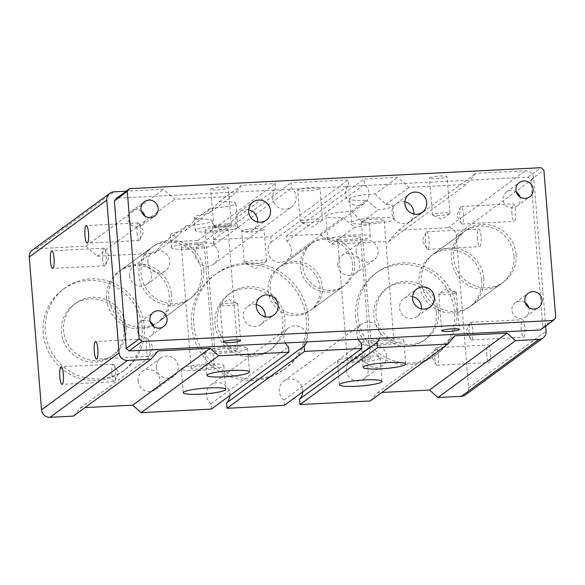 <?xml version="1.0" encoding="UTF-8"?>
<svg xmlns="http://www.w3.org/2000/svg" width="585" height="585" viewBox="0 0 585 585"><rect width="100%" height="100%" fill="white"/><g stroke="black" fill="none" stroke-linecap="round" stroke-linejoin="round"><path stroke-width="0.44" stroke-dasharray="2.92 2.19" d="M483.751 278.197A32.007 30.99 -126.3 0 1 471.444 305.597A32.007 30.99 -126.3 0 1 439.715 308.273A32.007 30.99 -126.3 0 1 421.266 281.385A32.007 30.99 -126.3 0 1 433.58 253.985A32.007 30.99 -126.3 0 1 465.309 251.309A32.007 30.99 -126.3 0 1 483.751 278.197M516.065 254.497A32.007 30.99 -126.3 0 1 503.751 281.897A32.007 30.99 -126.3 0 1 472.022 284.573A32.007 30.99 -126.3 0 1 453.572 257.685A32.007 30.99 -126.3 0 1 465.887 230.285A32.007 30.99 -126.3 0 1 497.616 227.609A32.007 30.99 -126.3 0 1 516.065 254.497M248.662 209.788A11.203 10.844 53.7 0 0 242.19 230.585A11.203 10.844 53.7 0 0 257.59 221.964M404.886 201.825A11.203 10.844 53.7 0 0 398.414 222.622A11.203 10.844 53.7 0 0 413.814 214M412.52 296.668A11.203 10.844 53.7 0 0 406.041 317.465A11.203 10.844 53.7 0 0 421.449 308.836M256.296 304.631A11.203 10.844 53.7 0 0 249.817 325.428A11.203 10.844 53.7 0 0 265.224 316.807M141.365 211.141A8.804 8.519 53.7 0 0 128.086 218.731A8.804 8.519 53.7 0 0 141.884 225.386A8.804 8.519 53.7 0 0 144.904 215.967M516.299 192.019A8.804 8.519 53.7 0 0 503.02 199.609A8.804 8.519 53.7 0 0 516.818 206.271A8.804 8.519 53.7 0 0 519.846 196.845M525.206 302.664A8.804 8.519 53.7 0 0 511.919 310.262A8.804 8.519 53.7 0 0 525.718 316.916A8.804 8.519 53.7 0 0 528.745 307.491M150.272 321.787A8.804 8.519 53.7 0 0 136.985 329.377A8.804 8.519 53.7 0 0 150.784 336.039A8.804 8.519 53.7 0 0 153.811 326.613M540.438 329.969L542.829 327.198L530.953 179.668L528.138 177.167L116.751 198.147M354.634 262.731A26.676 25.82 -126.3 0 1 344.375 285.56A26.676 25.82 -126.3 0 1 317.926 287.791A26.676 25.82 -126.3 0 1 302.555 265.385A26.676 25.82 -126.3 0 1 312.814 242.548A26.676 25.82 -126.3 0 1 339.256 240.318A26.676 25.82 -126.3 0 1 354.634 262.731M203.617 270.431A32.007 30.99 -126.3 0 1 191.302 297.831A32.007 30.99 -126.3 0 1 159.573 300.507A32.007 30.99 -126.3 0 1 141.124 273.619A32.007 30.99 -126.3 0 1 153.438 246.219A32.007 30.99 -126.3 0 1 185.167 243.543A32.007 30.99 -126.3 0 1 203.617 270.431M530.953 179.668L543.882 170.184M528.138 177.167L541.066 167.683M221.327 187.185A8.804 1.185 -4.6 0 1 228.326 187.785A8.804 1.185 -4.6 0 1 217.774 189.796A8.804 1.185 -4.6 0 1 210.775 189.196A8.804 1.185 -4.6 0 1 221.327 187.185M440.044 176.034A8.804 1.185 -4.6 0 1 447.035 176.633A8.804 1.185 -4.6 0 1 436.49 178.644A8.804 1.185 -4.6 0 1 429.492 178.045A8.804 1.185 -4.6 0 1 440.044 176.034M270.248 289.085A26.676 25.82 -126.3 0 1 280.507 266.255A26.676 25.82 -126.3 0 1 306.95 264.025A26.676 25.82 -126.3 0 1 322.32 286.431A26.676 25.82 -126.3 0 1 312.061 309.26A26.676 25.82 -126.3 0 1 285.619 311.491A26.676 25.82 -126.3 0 1 270.248 289.085M542.829 327.198L555.75 317.721M171.31 294.131A32.007 30.99 -126.3 0 1 158.996 321.531A32.007 30.99 -126.3 0 1 127.267 324.207A32.007 30.99 -126.3 0 1 108.817 297.319A32.007 30.99 -126.3 0 1 121.132 269.919A32.007 30.99 -126.3 0 1 152.86 267.243A32.007 30.99 -126.3 0 1 171.31 294.131M439.452 215.529A8.804 1.185 -4.6 0 1 432.724 215.185A8.804 1.185 -4.6 0 1 432.461 214.929A8.804 1.185 -4.6 0 1 443.006 212.918A8.804 1.185 -4.6 0 1 450.004 213.518A8.804 1.185 -4.6 0 1 449.785 213.81A8.804 1.185 -4.6 0 1 439.452 215.529M224.296 224.07A8.804 1.185 -4.6 0 1 231.294 224.669A8.804 1.185 -4.6 0 1 231.068 224.969A8.804 1.185 -4.6 0 1 220.742 226.68A8.804 1.185 -4.6 0 1 214.015 226.336A8.804 1.185 -4.6 0 1 213.744 226.081A8.804 1.185 -4.6 0 1 224.296 224.07M227.104 305.714A8.804 1.185 175.4 0 0 237.649 303.703A8.804 1.185 175.4 0 0 237.386 303.447A8.804 1.185 175.4 0 0 230.658 303.103A8.804 1.185 175.4 0 0 220.326 304.822A8.804 1.185 175.4 0 0 220.106 305.114A8.804 1.185 175.4 0 0 227.104 305.714M449.368 291.952A8.804 1.185 175.4 0 0 439.042 293.663A8.804 1.185 175.4 0 0 438.816 293.962A8.804 1.185 175.4 0 0 445.814 294.562A8.804 1.185 175.4 0 0 456.366 292.551A8.804 1.185 175.4 0 0 456.095 292.295A8.804 1.185 175.4 0 0 449.368 291.952M378.195 345.157A21.338 2.874 175.4 0 0 403.774 340.287A21.338 2.874 175.4 0 0 386.809 338.839A21.338 2.874 175.4 0 0 361.237 343.709A21.338 2.874 175.4 0 0 378.195 345.157M384.82 340.302A11.466 1.543 -4.6 0 1 393.939 341.077A11.466 1.543 -4.6 0 1 380.191 343.695A11.466 1.543 -4.6 0 1 371.073 342.92A11.466 1.543 -4.6 0 1 384.82 340.302M375.073 219.112A11.466 1.543 -4.6 0 1 384.184 219.894A11.466 1.543 -4.6 0 1 370.437 222.512A11.466 1.543 -4.6 0 1 361.318 221.73A11.466 1.543 -4.6 0 1 375.073 219.112M363.117 356.221A21.338 2.874 175.4 0 0 337.545 361.091A21.338 2.874 175.4 0 0 354.503 362.539A21.338 2.874 175.4 0 0 380.082 357.669A21.338 2.874 175.4 0 0 363.117 356.221M43.21 333.011A50.676 49.067 -126.3 0 1 62.705 289.626A50.676 49.067 -126.3 0 1 112.942 285.392A50.676 49.067 -126.3 0 1 142.148 327.966A50.676 49.067 -126.3 0 1 122.653 371.351A50.676 49.067 -126.3 0 1 72.416 375.585A50.676 49.067 -126.3 0 1 43.21 333.011M355.658 317.077A50.676 49.067 -126.3 0 1 375.146 273.692A50.676 49.067 -126.3 0 1 425.39 269.458A50.676 49.067 -126.3 0 1 454.596 312.032A50.676 49.067 -126.3 0 1 435.101 355.417A50.676 49.067 -126.3 0 1 384.864 359.651A50.676 49.067 -126.3 0 1 355.658 317.077M191.617 325.443A58.683 56.811 -126.3 0 1 214.19 275.206A58.683 56.811 -126.3 0 1 272.369 270.299A58.683 56.811 -126.3 0 1 306.182 319.6A58.683 56.811 -126.3 0 1 283.615 369.837A58.683 56.811 -126.3 0 1 225.437 374.744A58.683 56.811 -126.3 0 1 191.617 325.443M337.874 265.078A11.203 10.844 -126.3 0 1 353.289 254.548A11.203 10.844 -126.3 0 1 355.439 273.553A11.203 10.844 -126.3 0 1 337.874 265.078M129.577 275.703A11.203 10.844 -126.3 0 1 144.992 265.173A11.203 10.844 -126.3 0 1 147.142 284.178A11.203 10.844 -126.3 0 1 129.577 275.703M138.06 381.084A11.203 10.844 -126.3 0 1 153.475 370.554A11.203 10.844 -126.3 0 1 155.617 389.551A11.203 10.844 -126.3 0 1 138.06 381.084M346.357 370.459A11.203 10.844 -126.3 0 1 361.771 359.929A11.203 10.844 -126.3 0 1 363.914 378.934A11.203 10.844 -126.3 0 1 346.357 370.459M465.477 394.882A8 7.744 53.7 0 0 468.556 388.03L456.263 235.236A8 7.744 53.7 0 0 447.81 227.726L398.341 230.249L388.776 241.32L331.49 244.245L320.229 234.234L286.379 235.96L286.818 241.334A12 11.62 -126.3 0 1 291.432 249.97A12 11.62 -126.3 0 1 286.818 260.245A12 11.62 -126.3 0 1 274.913 261.254A12 11.62 -126.3 0 1 267.996 251.17A12 11.62 -126.3 0 1 271.191 242.131L270.76 236.757L213.481 239.682L213.913 245.049A12 11.62 -126.3 0 1 218.527 253.693A12 11.62 -126.3 0 1 213.913 263.967A12 11.62 -126.3 0 1 202.008 264.968A12 11.62 -126.3 0 1 195.09 254.884A12 11.62 -126.3 0 1 198.286 245.846L197.854 240.472L164.005 242.197L154.44 253.268L97.161 256.193L85.893 246.183L36.424 248.705A8 7.744 53.7 0 0 32.329 250.161M370.246 400.981L377.427 392.681L381.873 392.455M284.325 405.361L283.893 399.994A12 11.62 -126.3 0 1 279.279 391.35A12 11.62 -126.3 0 1 283.893 381.076A12 11.62 -126.3 0 1 295.791 380.074A12 11.62 -126.3 0 1 302.708 390.158A12 11.62 -126.3 0 1 302.723 391.862M211.419 409.083L210.988 403.709A12 11.62 -126.3 0 1 206.373 395.072A12 11.62 -126.3 0 1 210.988 384.798A12 11.62 -126.3 0 1 222.892 383.789A12 11.62 -126.3 0 1 229.81 393.873A12 11.62 -126.3 0 1 229.825 395.584M73.425 416.118L80.598 407.818L85.052 407.591M513.908 256.076A32.007 30.99 53.7 0 0 495.458 229.188A32.007 30.99 53.7 0 0 463.729 231.865A32.007 30.99 53.7 0 0 451.423 259.265A32.007 30.99 53.7 0 0 469.865 286.153A32.007 30.99 53.7 0 0 501.594 283.476A32.007 30.99 53.7 0 0 513.908 256.076M201.459 272.01A32.007 30.99 53.7 0 0 183.017 245.122A32.007 30.99 53.7 0 0 151.281 247.799A32.007 30.99 53.7 0 0 138.974 275.199A32.007 30.99 53.7 0 0 157.416 302.087A32.007 30.99 53.7 0 0 189.152 299.41A32.007 30.99 53.7 0 0 201.459 272.01M352.477 264.31A26.676 25.82 53.7 0 0 337.106 241.897A26.676 25.82 53.7 0 0 310.664 244.128A26.676 25.82 53.7 0 0 300.405 266.965A26.676 25.82 53.7 0 0 315.776 289.37A26.676 25.82 53.7 0 0 342.218 287.14A26.676 25.82 53.7 0 0 352.477 264.31M545.688 326.116L533.798 178.345A8 7.744 53.7 0 0 525.352 170.842L475.883 173.365L466.311 184.436L409.032 187.354L397.771 177.35L363.921 179.076L364.353 184.451A12 11.62 -126.3 0 1 368.967 193.087A12 11.62 -126.3 0 1 364.353 203.361A12 11.62 -126.3 0 1 352.455 204.362A12 11.62 -126.3 0 1 345.538 194.278A12 11.62 -126.3 0 1 348.733 185.248L348.302 179.873L291.016 182.791L291.447 188.165A12 11.62 -126.3 0 1 296.068 196.801A12 11.62 -126.3 0 1 291.447 207.083A12 11.62 -126.3 0 1 279.55 208.084A12 11.62 -126.3 0 1 272.632 198.001A12 11.62 -126.3 0 1 275.827 188.962L275.396 183.588L241.546 185.313L231.982 196.385L174.696 199.302L163.434 189.299L126.221 191.2M285.326 342.978A12 11.62 -126.3 0 1 283.908 338.188A12 11.62 -126.3 0 1 288.529 327.907A12 11.62 -126.3 0 1 300.427 326.905A12 11.62 -126.3 0 1 307.344 336.989A12 11.62 -126.3 0 1 306.715 341.889M358.225 339.256A12 11.62 -126.3 0 1 356.813 334.466A12 11.62 -126.3 0 1 361.435 324.192A12 11.62 -126.3 0 1 373.332 323.191A12 11.62 -126.3 0 1 380.25 333.274A12 11.62 -126.3 0 1 379.614 338.167M377.427 392.681L454.962 335.797M377.062 217.649A21.338 2.874 -4.6 0 1 394.027 219.097A21.338 2.874 -4.6 0 1 368.448 223.975A21.338 2.874 -4.6 0 1 351.483 222.519A21.338 2.874 -4.6 0 1 377.062 217.649M361.128 357.684A11.466 1.543 -4.6 0 1 370.246 358.459A11.466 1.543 -4.6 0 1 356.499 361.077A11.466 1.543 -4.6 0 1 347.38 360.301A11.466 1.543 -4.6 0 1 361.128 357.684M286.818 241.334L364.353 184.451M213.481 239.682L291.016 182.791M213.913 245.049L291.447 188.165M154.44 253.268L177.635 236.252A21.338 2.874 -4.6 0 1 170.506 234.702A21.338 2.874 -4.6 0 1 185.094 230.782L201.328 218.87A21.338 2.874 -4.6 0 1 194.198 217.32A21.338 2.874 -4.6 0 1 208.786 213.401L231.982 196.385M97.161 256.193L174.696 199.302M85.893 246.183L163.434 189.299M386.531 355.914A11.203 10.844 -126.3 0 1 371.117 366.437A11.203 10.844 -126.3 0 1 368.974 347.439A11.203 10.844 -126.3 0 1 386.531 355.914M357.808 315.498A50.676 49.067 -126.3 0 1 377.303 272.113A50.676 49.067 -126.3 0 1 427.54 267.879A50.676 49.067 -126.3 0 1 456.753 310.452A50.676 49.067 -126.3 0 1 437.258 353.837A50.676 49.067 -126.3 0 1 387.014 358.071A50.676 49.067 -126.3 0 1 357.808 315.498M286.379 235.96L363.921 179.076M185.094 230.782L195.236 219.287A21.338 2.874 -4.6 0 1 212.201 220.735A21.338 2.874 -4.6 0 1 186.622 225.613L177.635 236.252M195.236 219.287L210.315 208.231L201.328 218.87M208.786 213.401L218.929 201.905A21.338 2.874 -4.6 0 1 235.894 203.353A21.338 2.874 -4.6 0 1 210.315 208.231M218.929 201.905L241.546 185.313M197.854 240.472L275.396 183.588M164.005 242.197L186.622 225.613M210.988 403.709L288.529 346.825M144.305 326.386A50.676 49.067 -126.3 0 1 124.81 369.771A50.676 49.067 -126.3 0 1 74.566 374.005A50.676 49.067 -126.3 0 1 45.359 331.432A50.676 49.067 -126.3 0 1 64.855 288.047A50.676 49.067 -126.3 0 1 115.099 283.813A50.676 49.067 -126.3 0 1 144.305 326.386M147.888 262.27A11.203 10.844 -126.3 0 1 163.303 251.74A11.203 10.844 -126.3 0 1 165.445 270.745A11.203 10.844 -126.3 0 1 147.888 262.27M80.598 407.818L158.14 350.934M271.191 242.131L348.733 185.248M270.76 236.757L348.302 179.873M308.339 318.021A58.683 56.811 -126.3 0 1 285.765 368.25A58.683 56.811 -126.3 0 1 227.594 373.157A58.683 56.811 -126.3 0 1 193.774 323.863A58.683 56.811 -126.3 0 1 216.348 273.626A58.683 56.811 -126.3 0 1 274.519 268.72A58.683 56.811 -126.3 0 1 308.339 318.021M356.185 251.645A11.203 10.844 -126.3 0 1 371.599 241.122A11.203 10.844 -126.3 0 1 373.749 260.12A11.203 10.844 -126.3 0 1 356.185 251.645M156.363 367.651A11.203 10.844 -126.3 0 1 171.778 357.121A11.203 10.844 -126.3 0 1 173.928 376.126A11.203 10.844 -126.3 0 1 156.363 367.651M511.97 213.898A8.804 1.857 87.1 0 1 513.294 203.799A8.804 1.857 87.1 0 1 515.524 211.287A8.804 1.857 87.1 0 1 514.193 221.379A8.804 1.857 87.1 0 1 511.97 213.898M477.506 239.177A8.804 1.857 87.1 0 1 478.837 229.086A8.804 1.857 87.1 0 1 481.06 236.567A8.804 1.857 87.1 0 1 479.729 246.665A8.804 1.857 87.1 0 1 477.506 239.177M486.83 355.095A8.804 1.857 87.1 0 1 488.161 345.004A8.804 1.857 87.1 0 1 490.384 352.484A8.804 1.857 87.1 0 1 489.06 362.583A8.804 1.857 87.1 0 1 486.83 355.095M521.293 329.816A8.804 1.857 87.1 0 1 522.624 319.717A8.804 1.857 87.1 0 1 524.847 327.205A8.804 1.857 87.1 0 1 523.516 337.296A8.804 1.857 87.1 0 1 521.293 329.816M255.148 228.655A11.203 1.506 -4.6 0 1 264.054 229.415A11.203 1.506 -4.6 0 1 250.629 231.974A11.203 1.506 -4.6 0 1 241.722 231.214A11.203 1.506 -4.6 0 1 255.148 228.655M311.147 187.573A11.203 1.506 -4.6 0 1 320.053 188.333A11.203 1.506 -4.6 0 1 306.628 190.893A11.203 1.506 -4.6 0 1 297.721 190.132A11.203 1.506 -4.6 0 1 311.147 187.573M283.893 399.994L361.435 343.102M398.341 230.249L475.883 173.365M198.286 245.846L275.827 188.962M388.776 241.32L466.311 184.436M331.49 244.245L354.685 227.229L342.847 217.642A21.338 2.874 -4.6 0 1 325.882 216.194A21.338 2.874 -4.6 0 1 351.461 211.324L366.539 200.26A21.338 2.874 -4.6 0 1 349.574 198.812A21.338 2.874 -4.6 0 1 375.153 193.942L397.771 177.35M320.229 234.234L342.847 217.642M375.153 193.942L385.837 204.37A21.338 2.874 -4.6 0 1 392.966 205.927A21.338 2.874 -4.6 0 1 378.378 209.847L366.539 200.26M385.837 204.37L409.032 187.354M351.461 211.324L362.144 221.752A21.338 2.874 -4.6 0 1 369.274 223.309A21.338 2.874 -4.6 0 1 354.685 227.229M362.144 221.752L378.378 209.847M106.667 298.898A32.007 30.99 53.7 0 0 125.11 325.786A32.007 30.99 53.7 0 0 156.846 323.11A32.007 30.99 53.7 0 0 169.153 295.71A32.007 30.99 53.7 0 0 150.711 268.822A32.007 30.99 53.7 0 0 118.974 271.498A32.007 30.99 53.7 0 0 106.667 298.898M268.098 290.665A26.676 25.82 53.7 0 0 283.469 313.077A26.676 25.82 53.7 0 0 309.911 310.847A26.676 25.82 53.7 0 0 320.17 288.01A26.676 25.82 53.7 0 0 304.8 265.605A26.676 25.82 53.7 0 0 278.358 267.835A26.676 25.82 53.7 0 0 268.098 290.665M481.601 279.776A32.007 30.99 53.7 0 0 463.152 252.888A32.007 30.99 53.7 0 0 431.423 255.565A32.007 30.99 53.7 0 0 419.109 282.964A32.007 30.99 53.7 0 0 437.558 309.853A32.007 30.99 53.7 0 0 469.287 307.176A32.007 30.99 53.7 0 0 481.601 279.776M346.744 239.894A11.466 1.543 -4.6 0 1 337.633 239.111A11.466 1.543 -4.6 0 1 351.38 236.494A11.466 1.543 -4.6 0 1 360.492 237.276A11.466 1.543 -4.6 0 1 346.744 239.894M212.223 231.938A21.338 2.874 -4.6 0 1 195.258 230.49A21.338 2.874 -4.6 0 1 220.837 225.62A21.338 2.874 -4.6 0 1 237.802 227.068A21.338 2.874 -4.6 0 1 212.223 231.938M188.531 249.32A21.338 2.874 -4.6 0 1 171.566 247.872A21.338 2.874 -4.6 0 1 197.145 243.002A21.338 2.874 -4.6 0 1 214.11 244.45A21.338 2.874 -4.6 0 1 188.531 249.32M438.523 311.381A32.007 30.99 -126.3 0 1 426.209 338.781A32.007 30.99 -126.3 0 1 394.48 341.457A32.007 30.99 -126.3 0 1 376.038 314.569A32.007 30.99 -126.3 0 1 388.345 287.169A32.007 30.99 -126.3 0 1 420.081 284.493A32.007 30.99 -126.3 0 1 438.523 311.381M126.075 327.315A32.007 30.99 -126.3 0 1 113.768 354.715A32.007 30.99 -126.3 0 1 82.032 357.391A32.007 30.99 -126.3 0 1 63.589 330.503A32.007 30.99 -126.3 0 1 75.896 303.103A32.007 30.99 -126.3 0 1 107.633 300.427A32.007 30.99 -126.3 0 1 126.075 327.315M230.585 346.803A21.338 2.874 175.4 0 0 205.013 351.673A21.338 2.874 175.4 0 0 221.971 353.128A21.338 2.874 175.4 0 0 247.55 348.25A21.338 2.874 175.4 0 0 230.585 346.803M198.278 370.51A21.338 2.874 175.4 0 0 223.858 365.632A21.338 2.874 175.4 0 0 206.9 364.184A21.338 2.874 175.4 0 0 181.321 369.055A21.338 2.874 175.4 0 0 198.278 370.51M111.896 374.217A8.804 1.857 -92.9 0 0 114.119 381.698A8.804 1.857 -92.9 0 0 114.784 381.025A8.804 1.857 -92.9 0 0 115.45 371.607A8.804 1.857 -92.9 0 0 113.951 364.726A8.804 1.857 -92.9 0 0 113.227 364.119A8.804 1.857 -92.9 0 0 111.896 374.217M137.029 233.013A8.804 1.857 -92.9 0 0 139.259 240.501A8.804 1.857 -92.9 0 0 139.917 239.828A8.804 1.857 -92.9 0 0 140.583 230.41A8.804 1.857 -92.9 0 0 139.084 223.521A8.804 1.857 -92.9 0 0 138.36 222.922A8.804 1.857 -92.9 0 0 137.029 233.013M149.914 346.327A8.804 1.857 -92.9 0 0 148.415 339.439A8.804 1.857 -92.9 0 0 147.683 338.839A8.804 1.857 -92.9 0 0 146.36 348.931A8.804 1.857 -92.9 0 0 148.583 356.419A8.804 1.857 -92.9 0 0 149.248 355.746A8.804 1.857 -92.9 0 0 149.914 346.327M102.572 258.299A8.804 1.857 -92.9 0 0 104.795 265.78A8.804 1.857 -92.9 0 0 105.454 265.107A8.804 1.857 -92.9 0 0 106.126 255.689A8.804 1.857 -92.9 0 0 104.627 248.808A8.804 1.857 -92.9 0 0 103.896 248.201A8.804 1.857 -92.9 0 0 102.572 258.299M284.902 319.213A34.676 33.572 -126.3 0 1 271.564 348.901A34.676 33.572 -126.3 0 1 237.188 351.797A34.676 33.572 -126.3 0 1 217.21 322.664A34.676 33.572 -126.3 0 1 230.548 292.983A34.676 33.572 -126.3 0 1 264.917 290.087A34.676 33.572 -126.3 0 1 284.902 319.213M438.311 355.146A8.804 1.857 87.1 0 1 436.98 365.237A8.804 1.857 87.1 0 1 436.256 364.63A8.804 1.857 87.1 0 1 434.757 357.749A8.804 1.857 87.1 0 1 435.423 348.331A8.804 1.857 87.1 0 1 436.088 347.658A8.804 1.857 87.1 0 1 438.311 355.146M463.444 213.942A8.804 1.857 87.1 0 1 462.121 224.04A8.804 1.857 87.1 0 1 461.389 223.433A8.804 1.857 87.1 0 1 459.89 216.552A8.804 1.857 87.1 0 1 460.556 207.127A8.804 1.857 87.1 0 1 461.221 206.454A8.804 1.857 87.1 0 1 463.444 213.942M425.434 241.832A8.804 1.857 87.1 0 1 426.099 232.413A8.804 1.857 87.1 0 1 426.757 231.74A8.804 1.857 87.1 0 1 428.988 239.228A8.804 1.857 87.1 0 1 427.657 249.32A8.804 1.857 87.1 0 1 426.926 248.713A8.804 1.857 87.1 0 1 425.434 241.832M469.221 332.47A8.804 1.857 87.1 0 1 469.887 323.044A8.804 1.857 87.1 0 1 470.545 322.372A8.804 1.857 87.1 0 1 472.775 329.86A8.804 1.857 87.1 0 1 471.444 339.958A8.804 1.857 87.1 0 1 470.72 339.351A8.804 1.857 87.1 0 1 469.221 332.47M253.173 263.586A11.203 1.506 -4.6 0 1 244.61 263.155A11.203 1.506 -4.6 0 1 244.267 262.826A11.203 1.506 -4.6 0 1 257.692 260.274A11.203 1.506 -4.6 0 1 266.599 261.034A11.203 1.506 -4.6 0 1 266.314 261.407A11.203 1.506 -4.6 0 1 253.173 263.586M309.173 222.505A11.203 1.506 -4.6 0 1 300.61 222.073A11.203 1.506 -4.6 0 1 300.266 221.744A11.203 1.506 -4.6 0 1 313.692 219.185A11.203 1.506 -4.6 0 1 322.598 219.945A11.203 1.506 -4.6 0 1 322.313 220.326A11.203 1.506 -4.6 0 1 309.173 222.505M353.369 235.031A21.338 2.874 -4.6 0 1 370.334 236.479A21.338 2.874 -4.6 0 1 344.755 241.356A21.338 2.874 -4.6 0 1 327.79 239.901A21.338 2.874 -4.6 0 1 353.369 235.031M218.848 227.082A11.466 1.543 -4.6 0 1 227.96 227.858A11.466 1.543 -4.6 0 1 214.212 230.475A11.466 1.543 -4.6 0 1 205.101 229.7A11.466 1.543 -4.6 0 1 218.848 227.082M195.156 244.464A11.466 1.543 -4.6 0 1 204.267 245.239A11.466 1.543 -4.6 0 1 190.52 247.857A11.466 1.543 -4.6 0 1 181.409 247.082A11.466 1.543 -4.6 0 1 195.156 244.464M436.373 312.96A32.007 30.99 -126.3 0 1 424.059 340.36A32.007 30.99 -126.3 0 1 392.33 343.037A32.007 30.99 -126.3 0 1 373.881 316.149A32.007 30.99 -126.3 0 1 386.195 288.749A32.007 30.99 -126.3 0 1 417.924 286.072A32.007 30.99 -126.3 0 1 436.373 312.96M123.925 328.894A32.007 30.99 -126.3 0 1 111.611 356.294A32.007 30.99 -126.3 0 1 79.882 358.971A32.007 30.99 -126.3 0 1 61.432 332.083A32.007 30.99 -126.3 0 1 73.747 304.683A32.007 30.99 -126.3 0 1 105.475 302.006A32.007 30.99 -126.3 0 1 123.925 328.894M228.596 348.265A11.466 1.543 -4.6 0 1 237.715 349.048A11.466 1.543 -4.6 0 1 223.967 351.665A11.466 1.543 -4.6 0 1 214.849 350.883A11.466 1.543 -4.6 0 1 228.596 348.265M204.904 365.647A11.466 1.543 -4.6 0 1 214.022 366.429A11.466 1.543 -4.6 0 1 200.275 369.047A11.466 1.543 -4.6 0 1 191.156 368.265A11.466 1.543 -4.6 0 1 204.904 365.647M215.053 324.251A34.676 33.572 -126.3 0 1 228.391 294.562A34.676 33.572 -126.3 0 1 262.767 291.666A34.676 33.572 -126.3 0 1 282.752 320.792A34.676 33.572 -126.3 0 1 269.414 350.481A34.676 33.572 -126.3 0 1 235.038 353.377A34.676 33.572 -126.3 0 1 215.053 324.251M36.424 248.705L113.965 191.821M468.556 388.03L546.09 331.147M456.263 235.236L533.798 178.345M447.81 227.726L525.352 170.842M471.444 305.597L503.751 281.897M433.58 253.985L465.887 230.285M150.784 336.039L163.705 326.554M253.29 229.649L266.219 220.172M409.515 221.686L422.443 212.201M140.371 321.845L153.292 312.361M525.718 316.916L538.646 307.439M141.884 225.386L154.806 215.909M247.674 306.43L260.596 296.946M403.891 298.46L416.82 288.983M280.507 266.255L312.814 242.548M515.305 302.723L528.233 293.246M312.061 309.26L344.375 285.56M506.405 192.077L519.326 182.593M260.925 324.492L273.846 315.015M158.996 321.531L191.302 297.831M516.818 206.271L529.739 196.787M121.132 269.919L153.438 246.219M131.471 211.192L144.393 201.715M417.149 316.529L430.07 307.045M396.264 203.617L409.186 194.14M240.04 211.587L252.961 202.103M432.461 214.929L429.492 178.045M231.294 224.669L228.326 187.785M450.004 213.518L447.035 176.633M213.744 226.081L210.775 189.196M237.649 303.703L240.618 340.587M438.816 293.962L441.785 330.847M220.106 305.114L223.075 341.998M456.366 292.551L459.335 329.435M449.785 213.81L441.638 219.243L432.724 215.185M214.015 226.336L222.922 230.395L231.068 224.969M220.326 304.822L228.472 299.388L237.386 303.447M456.095 292.295L447.189 288.237L439.042 293.663M403.774 340.287L405.683 363.994M361.237 343.709L363.146 367.417M393.939 341.077L384.184 219.894M371.073 342.92L361.318 221.73M337.545 361.091L339.454 384.798M380.082 357.669L381.99 381.376M213.913 263.967L291.447 207.083M382.224 365.501L363.914 378.934M377.303 272.113L375.146 273.692M437.258 353.837L435.101 355.417M124.81 369.771L122.653 371.351M152.195 252.676L133.885 266.109M286.818 260.245L364.353 203.361M368.974 347.439L350.664 360.865M285.765 368.25L283.615 369.837M216.348 273.626L214.19 275.206M360.492 242.058L342.188 255.491M160.67 358.057L142.367 371.49M165.445 270.745L147.142 284.178M64.855 288.047L62.705 289.626M173.928 376.126L155.617 389.551M283.893 381.076L361.435 324.192M373.749 260.12L355.439 273.553M210.988 384.798L288.529 327.907M156.846 323.11L189.152 299.41M309.911 310.847L342.218 287.14M118.974 271.498L151.281 247.799M431.423 255.565L463.729 231.865M278.358 267.835L310.664 244.128M469.287 307.176L501.594 283.476M351.483 222.519L349.574 198.812M394.027 219.097L392.966 205.927M347.38 360.301L337.633 239.111M370.246 358.459L360.492 237.276M195.258 230.49L194.198 217.32M171.566 247.872L170.506 234.702M214.11 244.45L212.201 220.735M237.802 227.068L235.894 203.353M205.013 351.673L206.922 375.387M247.55 348.25L249.459 371.965M223.858 365.632L225.766 389.347M181.321 369.055L183.229 392.769M114.119 381.698L62.047 384.36M139.259 240.501L87.18 243.155M147.683 338.839L95.611 341.494M148.583 356.419L96.51 359.073M138.36 222.922L86.287 225.576M104.795 265.78L52.723 268.442M113.227 364.119L61.147 366.773M103.896 248.201L51.824 250.855M436.98 365.237L489.06 362.583M462.121 224.04L514.193 221.379M426.757 231.74L478.837 229.086M427.657 249.32L479.729 246.665M461.221 206.454L513.294 203.799M436.088 347.658L488.161 345.004M470.545 322.372L522.624 319.717M471.444 339.958L523.516 337.296M244.267 262.826L241.722 231.214M266.599 261.034L264.054 229.415M300.266 221.744L297.721 190.132M322.598 219.945L320.053 188.333M370.334 236.479L369.274 223.309M327.79 239.901L325.882 216.194M424.059 340.36L426.209 338.781M386.195 288.749L388.345 287.169M111.611 356.294L113.768 354.715M73.747 304.683L75.896 303.103M113.951 364.726L118.631 372.66L114.784 381.025M139.084 223.521L143.771 231.455L139.917 239.828M149.248 355.746L153.095 347.373L148.415 339.439M104.627 248.808L109.307 256.742L105.454 265.107M228.391 294.562L230.548 292.983M269.414 350.481L271.564 348.901M435.423 348.331L431.576 356.696L436.256 364.63M460.556 207.127L456.709 215.499L461.389 223.433M426.926 248.713L422.246 240.779L426.099 232.413M470.72 339.351L466.033 331.417L469.887 323.044M266.314 261.407L255.945 268.318L244.61 263.155M322.313 220.326L311.944 227.236L300.61 222.073M237.715 349.048L227.96 227.858M214.849 350.883L205.101 229.7M214.022 366.429L204.267 245.239M191.156 368.265L181.409 247.082"/><path stroke-width="0.88" d="M257.59 221.964A11.203 10.844 53.7 0 0 248.662 209.788M413.814 214A11.203 10.844 53.7 0 0 404.886 201.825M421.449 308.836A11.203 10.844 53.7 0 0 412.52 296.668M265.224 316.807A11.203 10.844 53.7 0 0 256.296 304.631M144.904 215.967A8.804 8.519 53.7 0 0 141.365 211.141M519.846 196.845A8.804 8.519 53.7 0 0 516.299 192.019M528.745 307.491A8.804 8.519 53.7 0 0 525.206 302.664M153.811 326.613A8.804 8.519 53.7 0 0 150.272 321.787M129.673 188.662L116.751 198.147L114.36 200.911L126.228 348.441L129.044 350.949L540.438 329.969L553.359 320.485L555.75 317.721L543.882 170.184L541.066 167.683L129.673 188.662L127.281 191.434L139.157 338.964L141.972 341.464L553.359 320.485M149.906 319.9A8.804 8.519 53.7 0 0 163.705 326.554A8.804 8.519 53.7 0 0 162.023 311.63A8.804 8.519 53.7 0 0 149.906 319.9M248.654 211.697A11.203 10.844 53.7 0 0 266.219 220.172A11.203 10.844 53.7 0 0 264.069 201.167A11.203 10.844 53.7 0 0 248.654 211.697M404.878 203.726A11.203 10.844 53.7 0 0 422.443 212.201A11.203 10.844 53.7 0 0 420.293 193.204A11.203 10.844 53.7 0 0 404.878 203.726M230.066 342.598A8.804 1.185 175.4 0 0 240.618 340.587A8.804 1.185 175.4 0 0 233.62 339.987A8.804 1.185 175.4 0 0 223.075 341.998A8.804 1.185 175.4 0 0 230.066 342.598M448.783 331.446A8.804 1.185 175.4 0 0 459.335 329.435A8.804 1.185 175.4 0 0 452.337 328.836A8.804 1.185 175.4 0 0 441.785 330.847A8.804 1.185 175.4 0 0 448.783 331.446M129.044 350.949L141.972 341.464M114.36 200.911L127.281 191.434M126.228 348.441L139.157 338.964M524.847 300.778A8.804 8.519 53.7 0 0 538.646 307.439A8.804 8.519 53.7 0 0 536.957 292.507A8.804 8.519 53.7 0 0 524.847 300.778M141.007 209.247A8.804 8.519 53.7 0 0 154.806 215.909A8.804 8.519 53.7 0 0 153.116 200.977A8.804 8.519 53.7 0 0 141.007 209.247M278.16 305.421A11.203 10.844 53.7 0 0 260.596 296.946A11.203 10.844 53.7 0 0 262.738 315.951A11.203 10.844 53.7 0 0 278.16 305.421M434.377 297.458A11.203 10.844 53.7 0 0 416.82 288.983A11.203 10.844 53.7 0 0 418.962 307.981A11.203 10.844 53.7 0 0 434.377 297.458M533.125 189.255A8.804 8.519 53.7 0 0 519.326 182.593A8.804 8.519 53.7 0 0 521.016 197.525A8.804 8.519 53.7 0 0 533.125 189.255M380.104 368.872A21.338 2.874 175.4 0 0 405.683 363.994A21.338 2.874 175.4 0 0 388.718 362.546A21.338 2.874 175.4 0 0 363.146 367.417A21.338 2.874 175.4 0 0 380.104 368.872M356.411 386.254A21.338 2.874 175.4 0 0 381.99 381.376A21.338 2.874 175.4 0 0 365.025 379.928A21.338 2.874 175.4 0 0 339.454 384.798A21.338 2.874 175.4 0 0 356.411 386.254M302.723 391.862A12 11.62 -126.3 0 1 299.513 399.197L299.951 404.571L377.486 347.68L447.788 344.097L454.962 335.797L507.034 333.143L515.487 340.645L538.917 339.454A8 7.744 53.7 0 0 546.09 331.147L545.688 326.116M299.951 404.571L370.246 400.981L447.788 344.097M381.873 392.455L429.5 390.027L437.946 397.529L461.382 396.337A8 7.744 53.7 0 0 465.477 394.882L543.012 337.998M229.825 395.584A12 11.62 -126.3 0 1 226.614 402.911L227.046 408.286L284.325 405.361L361.866 348.477L361.435 343.102A12 11.62 -126.3 0 1 358.225 339.256M85.052 407.591L132.671 405.164L141.124 412.666L211.419 409.083L288.961 352.199L288.529 346.825A12 11.62 -126.3 0 1 285.326 342.978M126.221 191.2L113.965 191.821A8 7.744 53.7 0 0 109.863 193.277L32.329 250.161A8 7.744 53.7 0 0 29.25 257.012L41.542 409.807A8 7.744 53.7 0 0 49.988 417.317L73.425 416.118L150.959 359.234L158.14 350.934L210.212 348.28L218.658 355.782L288.961 352.199M109.863 193.277A8 7.744 53.7 0 0 106.792 200.121L119.084 352.923A8 7.744 53.7 0 0 127.53 360.426L150.959 359.234M306.715 341.889A12 11.62 -126.3 0 1 304.149 346.027L304.58 351.402L361.866 348.477M379.614 338.167A12 11.62 -126.3 0 1 377.054 342.305L377.486 347.68M299.513 399.197L377.054 342.305M132.671 405.164L210.212 348.28M141.124 412.666L218.658 355.782M200.187 394.217A21.338 2.874 175.4 0 0 225.766 389.347A21.338 2.874 175.4 0 0 208.801 387.899A21.338 2.874 175.4 0 0 183.229 392.769A21.338 2.874 175.4 0 0 200.187 394.217M223.88 376.835A21.338 2.874 175.4 0 0 249.459 371.965A21.338 2.874 175.4 0 0 232.494 370.517A21.338 2.874 175.4 0 0 206.922 375.387A21.338 2.874 175.4 0 0 223.88 376.835M429.5 390.027L507.034 333.143M437.946 397.529L515.487 340.645M54.047 258.343A8.804 1.857 -92.9 0 0 51.824 250.855A8.804 1.857 -92.9 0 0 50.493 260.954A8.804 1.857 -92.9 0 0 52.723 268.442A8.804 1.857 -92.9 0 0 54.047 258.343M88.51 233.064A8.804 1.857 -92.9 0 0 86.287 225.576A8.804 1.857 -92.9 0 0 84.957 235.667A8.804 1.857 -92.9 0 0 87.18 243.155A8.804 1.857 -92.9 0 0 88.51 233.064M97.834 348.982A8.804 1.857 -92.9 0 0 95.611 341.494A8.804 1.857 -92.9 0 0 94.28 351.585A8.804 1.857 -92.9 0 0 96.51 359.073A8.804 1.857 -92.9 0 0 97.834 348.982M63.377 374.261A8.804 1.857 -92.9 0 0 61.147 366.773A8.804 1.857 -92.9 0 0 59.824 376.872A8.804 1.857 -92.9 0 0 62.047 384.36A8.804 1.857 -92.9 0 0 63.377 374.261M227.046 408.286L304.58 351.402M226.614 402.911L304.149 346.027M49.988 417.317L127.53 360.426M461.382 396.337L538.917 339.454M29.25 257.012L106.792 200.121M41.542 409.807L119.084 352.923"/></g></svg>
